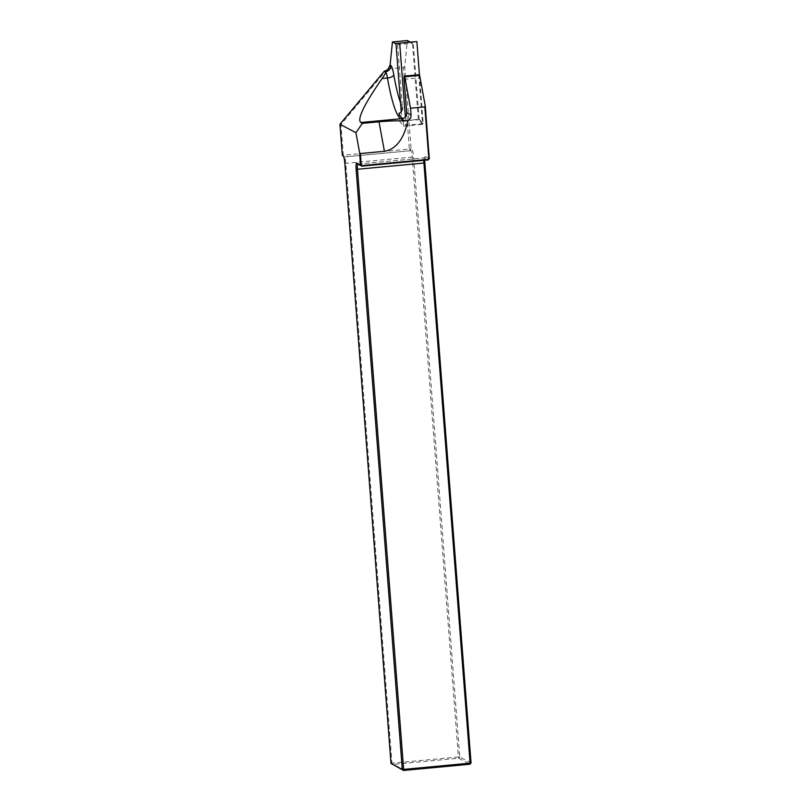 <?xml version="1.0" encoding="UTF-8"?>
<svg xmlns="http://www.w3.org/2000/svg" width="811" height="811" viewBox="0 0 811 811"><rect width="100%" height="100%" fill="white"/><g stroke="black" fill="none" stroke-linecap="round" stroke-linejoin="round"><path stroke-width="0.61" stroke-dasharray="4.05 3.04" d="M400.543 102.784A69.939 11.121 -95.3 0 0 402.428 107.387L397.603 44.676L396.011 43.835M410.234 42.091L412.495 43.287L397.603 44.676M423.839 160.335A5.829 0.923 84.7 0 1 424.214 157.973A5.829 0.923 84.7 0 1 424.356 157.881A5.829 0.923 84.7 0 1 424.457 157.902L428.259 159.919M429.313 158.652L425.511 156.645A6.995 1.115 -95.3 0 0 425.228 156.726A6.995 1.115 -95.3 0 0 424.761 160.243M391.003 763.415L391.956 763.202L345.79 163.204A5.829 0.923 -95.3 0 0 344.422 156.939A5.829 0.923 -95.3 0 0 344.371 156.908L410.822 150.684A5.829 0.923 84.7 0 1 412.241 156.979L458.408 756.977L391.956 763.202L392.24 764.459L458.691 758.234L469.995 764.226M419.246 74.703A3.497 0.558 -95.3 0 0 418.983 77.866L422.561 124.367L418.344 119.339L412.495 43.287M471.049 762.958L459.756 756.977L413.58 156.969A6.995 1.115 -95.3 0 0 411.887 149.417L411.106 149.001L404.74 66.34L407.335 40.55M388.104 68.945L403.493 67.506L409.291 149.052L343.306 155.236L340.944 124.499L386.087 70.527M409.291 149.052L410.042 150.268L411.106 149.001L409.727 148.525M458.408 756.977L459.756 756.977L458.691 758.234L458.408 756.977M404.74 66.34L403.493 67.506M398.86 113.52L399.438 121.113L418.344 119.339M399.438 121.113L403.655 126.141L403.077 118.578M403.655 126.141L422.561 124.367M339.951 124.225L340.944 124.499M342.871 155.915L343.306 155.236M413.326 41.898L416.874 41.564M413.884 42.202L396.701 43.804M419.439 74.876L423.2 123.647L419.125 119.278L401.932 120.88L401.222 111.624M419.125 119.278L413.164 41.817M419.845 119.653L401.932 120.88M423.2 123.647L406.007 125.259L402.661 121.265M405.358 116.865L406.007 125.259M425.511 156.645L424.457 157.902L358.006 164.126M344.837 163.406L413.58 156.969M343.276 155.976L344.371 156.908L410.822 150.684L411.887 149.417M404.091 79.265L418.983 77.866M357.904 164.106L424.356 157.881M424.214 157.973L425.228 156.726M344.422 156.939L343.205 155.905"/><path stroke-width="1.22" d="M410.518 108.238L424.842 106.9L425.258 105.967L419.652 75.382L404.75 76.781L410.518 108.238L411.045 115.02A5.829 5.728 -62.1 0 1 407.963 120.667L405.024 120.94C397.542 120.626 388.875 120.91 379.001 121.792L362.385 123.353L355.938 132.7L339.951 124.225L342.354 155.438L343.134 155.854A6.995 1.115 84.7 0 1 343.205 155.905A6.995 1.115 84.7 0 1 344.837 163.406L391.003 763.415L402.297 769.406L356.13 169.398A6.995 1.115 84.7 0 1 356.769 163.082L360.56 165.089L359.608 152.721L355.938 132.7M404.75 76.781A3.497 0.558 -95.3 0 0 404.344 76.092A3.497 0.558 -95.3 0 0 404.091 79.265L406.666 112.688A5.829 5.728 117.9 0 1 403.077 118.578L402.591 118.325A75.494 12.003 84.7 0 1 398.86 113.52C401.333 112.232 402.52 110.195 402.428 107.387M382.133 78.505L387.486 78.008A11.658 1.855 -95.3 0 0 385.418 71.743C386.006 72.26 384.911 74.511 382.133 78.505C364.109 104.477 356.992 119.146 360.794 122.512L362.385 123.353M384.343 71.165L386.087 70.527A5.829 5.728 117.9 0 0 388.104 68.945L390.111 65.103L390.709 65.427A5.829 5.728 117.9 0 1 385.418 71.743L384.343 71.165L339.951 124.225M396.011 43.835L392.443 41.949L407.335 40.55L410.234 42.091M390.111 65.103L392.443 41.949M425.258 105.967L429.313 158.652L428.259 159.919L361.797 166.143L358.006 164.126A5.829 0.923 -95.3 0 0 357.904 164.106A5.829 0.923 -95.3 0 0 357.469 169.398L403.635 769.396L470.096 763.171L423.93 163.173A5.829 0.923 84.7 0 1 423.839 160.335M362.091 165.596L361.797 166.143L360.56 165.089L361.219 164.856L362.091 165.596L428.066 159.412L428.816 158.52L424.842 106.9M424.761 160.243A6.995 1.115 -95.3 0 0 424.883 162.96L471.049 762.958L469.995 764.226L403.533 770.45L391.003 763.415M419.652 75.382A3.497 0.558 -95.3 0 0 419.246 74.703L404.344 76.092M471.049 762.958L470.096 763.171L469.995 764.226M403.533 770.45L403.635 769.396L402.297 769.406L403.533 770.45M342.354 155.438L343.56 156.462M359.608 152.721L360.348 153.543L384.414 151.292C395.961 149.356 403.807 139.147 407.963 120.667M360.348 153.543L361.219 164.856M428.066 159.412L428.259 159.919M413.326 41.898L395.971 43.429L399.691 43.176L405.358 116.865M419.439 74.876L416.874 41.564L399.691 43.176M401.222 111.624L395.971 43.429M406.666 112.688L411.045 115.02M405.024 120.94L400.887 118.751A5.829 5.728 117.9 0 0 402.591 118.325M390.709 65.427A17.487 2.778 84.7 0 1 393.801 74.825A69.939 11.121 -95.3 0 0 400.543 102.784M360.794 122.512L400.887 118.751A75.768 12.043 84.7 0 1 387.486 78.008A5.829 2.545 170.2 0 0 393.801 74.825M358.006 164.126L356.769 163.082M356.13 169.398L424.883 162.96M379.001 121.792L384.414 151.292"/></g></svg>
